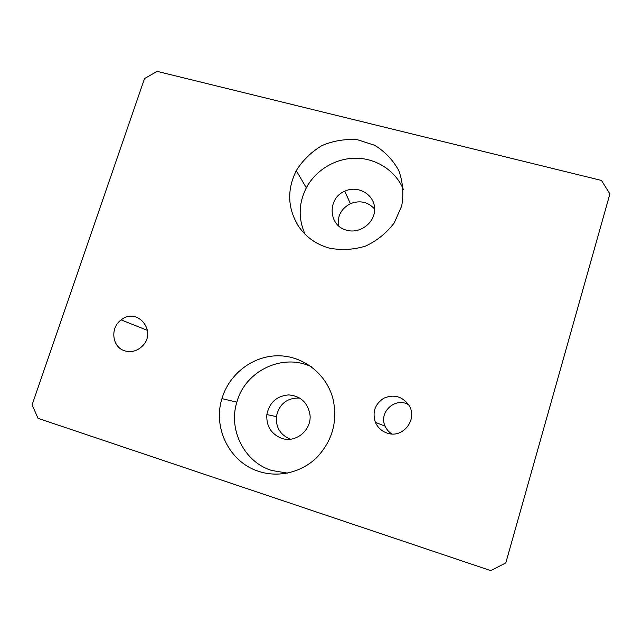 <?xml version="1.0" encoding="UTF-8"?>
<svg xmlns="http://www.w3.org/2000/svg" width="642" height="642" viewBox="0 0 642 642"><rect width="100%" height="100%" fill="white"/><g stroke="black" fill="none" stroke-linecap="round" stroke-linejoin="round"><path stroke-width="0.96" d="M144.538 78.557L32.1 404.845L38.022 418.335L490.801 570.634L505.816 562.873L609.9 193.924L601.474 180.442L157.146 71.366L144.538 78.557M391.829 433.944C388.787 432.034 386.54 429.426 385.104 426.136C378.355 412.188 395.432 396.644 408.601 404.749M290.473 439.2C280.474 435.124 275.771 427.588 276.365 416.602C279.23 403.882 287.03 397.703 299.758 398.056M338.326 225.615C337.355 215.784 341.375 208.481 350.396 203.691C359.873 200.055 367.946 201.837 374.623 209.027M387.222 433.109C403.064 438.927 418.375 418.849 408.729 404.958C402.141 396.331 393.875 394.068 383.948 398.144C374.952 403.987 372.103 412.068 375.401 422.38C377.785 427.676 381.725 431.255 387.222 433.109M258.702 471.372C278.419 477.897 301.403 472.52 316.723 457.586C332.484 440.765 337.901 421.176 332.981 398.794C326.369 373.596 302.791 355.572 277.737 355.788C252.659 355.909 229.202 373.957 221.947 398.602C212.638 427.869 229.539 462.296 258.702 471.372M124.917 350.877C131.474 352.627 137.324 350.989 142.468 345.966C157.515 331.256 137.155 306.699 121.177 319.909C109.774 327.765 112.069 347.442 124.917 350.877M328.993 248.045C341.183 250.452 353.357 249.81 365.523 246.103C377.063 240.686 386.653 232.918 394.292 222.814L401.707 205.93C403.85 193.756 402.887 181.975 398.802 170.595C393.016 160.035 384.975 151.592 374.663 145.269L357.578 139.763C345.34 138.792 333.495 140.718 322.051 145.525C311.394 151.873 302.799 160.243 296.275 170.636C286.765 190.016 287.576 208.65 298.715 226.554C306.09 237.171 316.185 244.337 328.993 248.045M281.629 438.317C295.721 443.445 311.932 429.996 309.99 414.764C307.767 402.606 300.657 395.986 288.667 394.894C276.686 395.97 269.415 402.526 266.847 414.572C266.205 426.119 271.133 434.032 281.629 438.317M346.808 230.237L346.84 230.245C360.475 234.161 375.642 222.084 374.591 208.128C373.981 194.133 357.755 185.032 344.778 191.188C326.987 198.33 328.271 226.088 346.808 230.237M311.41 366.783C282.665 352.819 245.244 370.779 236.842 402.173C228.159 429.659 244.153 461.951 271.566 470.45L287.48 473.114M403.345 189.358C395.665 170.852 376.581 158.422 356.206 158.205C335.814 158.012 315.84 169.897 306.33 187.785C298.538 203.305 298.145 218.81 305.143 234.298M375.401 422.38L385.104 426.136M266.847 414.572L276.365 416.602M121.177 319.909L147.475 330.397M344.778 191.188L350.396 203.691M221.947 398.602L236.842 402.173M296.275 170.636L306.33 187.785M298.715 226.554L300.32 228.785"/></g></svg>

